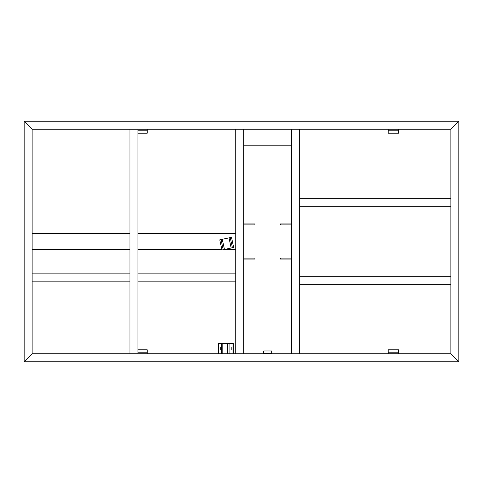 <?xml version="1.0" encoding="UTF-8"?>
<svg xmlns="http://www.w3.org/2000/svg" width="483" height="483" viewBox="0 0 483 483"><rect width="100%" height="100%" fill="white"/><g stroke="black" fill="none" stroke-linecap="round" stroke-linejoin="round"><path stroke-width="0.72" d="M458.85 121.239L450.856 129.227L32.144 129.227L24.15 121.239L32.144 129.227L32.144 353.773L24.15 361.761L32.144 353.773L450.856 353.773L450.856 129.227L458.85 121.239L24.15 121.239L24.15 361.761L458.85 361.761L450.856 353.773L458.85 361.761L458.85 121.239M129.951 129.227L137.939 129.227L137.939 353.773L129.951 353.773L129.951 129.227M450.856 198.748L450.856 206.742L299.671 206.742L299.671 198.748L450.856 198.748M450.856 276.258L450.856 284.252L299.671 284.252L299.671 276.258L450.856 276.258M129.951 249.494L32.144 249.494M129.951 233.506L32.144 233.506M299.671 353.773L291.684 353.773L291.684 129.227L299.671 129.227L299.671 353.773M235.746 129.227L243.74 129.227L243.74 353.773L235.746 353.773L235.746 129.227M235.746 249.494L224.287 249.494M221.836 249.494L137.939 249.494M235.746 233.506L137.939 233.506M243.74 223.919L254.927 223.919L254.927 224.879L243.74 224.879M243.74 258.121L254.927 258.121L254.927 259.081L243.74 259.081M291.684 224.879L280.496 224.879L280.496 223.919L291.684 223.919M291.684 259.081L280.496 259.081L280.496 258.121L291.684 258.121M271.706 353.369L263.712 353.369L263.712 350.972L271.706 350.972L271.706 353.773M263.712 353.369L263.712 353.773M243.74 145.208L291.684 145.208M137.939 349.777L147.206 349.777L147.206 353.773M398.602 352.173L388.211 352.173L388.211 349.777L398.602 349.777L398.602 353.773M388.211 352.173L388.211 353.773M388.211 130.827L398.602 130.827L398.602 133.223L388.211 133.223L388.211 129.227M398.602 130.827L398.602 129.227M137.939 130.827L147.206 130.827L147.206 133.223L137.939 133.223M147.206 130.827L147.206 129.227M32.144 273.861L129.951 273.861M137.939 273.861L235.746 273.861M32.144 281.855L129.951 281.855M137.939 281.855L235.746 281.855M220.737 349.897L220.737 347.259L220.737 349.897M231.206 349.897L231.206 347.259L231.206 349.897M232.033 353.773L233.283 353.773L233.283 343.383L232.033 343.383L232.033 353.773L229.075 353.773L229.075 343.383L232.033 343.383M218.57 343.383L221.558 343.383L221.558 353.773L218.57 353.773L218.57 343.383L218.515 353.773M221.558 343.383L222.808 343.383L222.808 353.773M222.808 343.383L229.075 343.383M221.033 239.562L219.783 239.828L221.945 249.989L223.194 249.723L221.033 239.562L222.289 239.296L224.444 249.457L223.194 249.723M232.42 247.761L233.669 247.495L231.508 237.334L230.258 237.6L232.42 247.761L224.444 249.457M231.17 248.027L229.008 237.865L222.289 239.296M229.008 237.865L230.258 237.6M147.206 352.173L137.939 352.173M227.559 353.773L227.559 343.383"/></g></svg>
